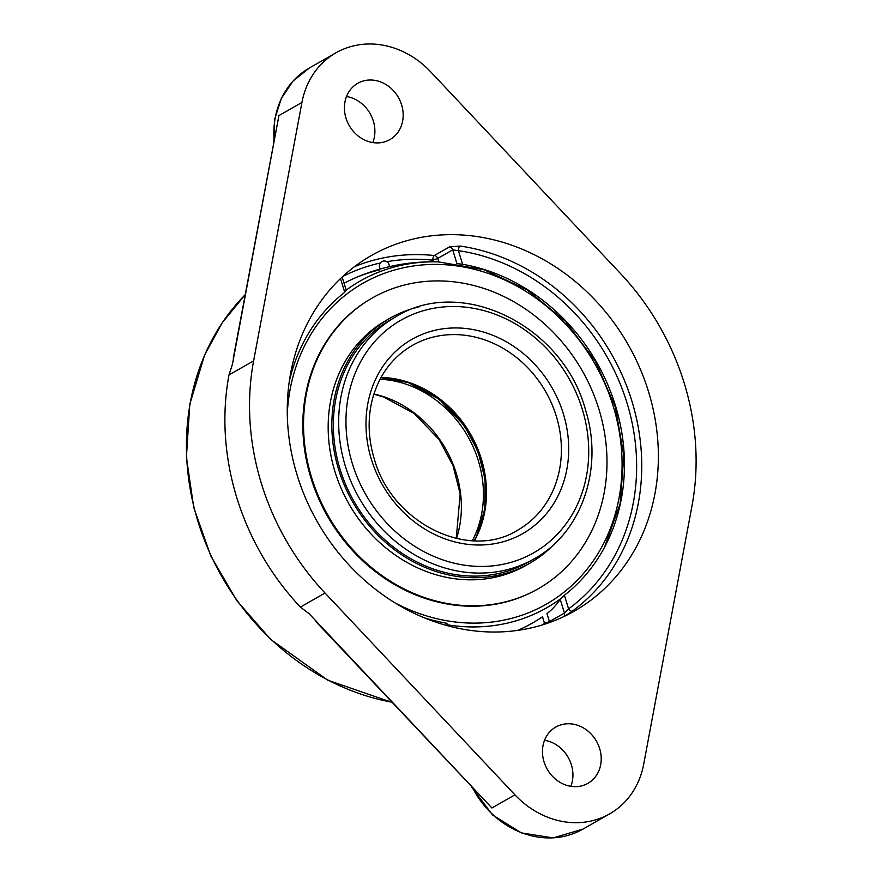 <?xml version="1.0" encoding="UTF-8"?>
<svg xmlns="http://www.w3.org/2000/svg" width="882" height="882" viewBox="0 0 882 882"><rect width="100%" height="100%" fill="white"/><g stroke="black" fill="none" stroke-linecap="round" stroke-linejoin="round"><path stroke-width="1.32" d="M234.546 351.477L233.333 357.938M317.95 623.761L323.804 629.98M309.229 613.828L300.398 607.092A246.332 215.241 60.3 0 1 228.989 374.949L232.44 364.211M232.484 363.99L278.921 115.597L233.278 358.257M372.81 142.575A32.413 28.323 60.3 0 0 346.494 96.524M643.695 764.231A86.436 75.521 -119.7 0 1 609.671 813.854A86.436 75.521 -119.7 0 1 514.934 794.836L325.039 593.024A246.332 215.241 -119.7 0 1 253.619 360.87L301.931 102.444A86.436 75.521 -119.7 0 1 335.954 52.821A86.436 75.521 -119.7 0 1 353.616 45.864A86.436 75.521 -119.7 0 1 430.692 71.839L620.597 273.652A246.332 215.241 -119.7 0 1 692.006 505.805L643.695 764.231M315.899 621.578L491.924 807.989L309.395 614.004M289.274 381.487A187.436 163.776 -119.7 0 1 344.73 292.306L345.667 290.024M564.877 616.088L572.396 611.094A204.712 178.881 60.3 0 0 631.876 401.078A204.712 178.881 60.3 0 0 460.095 246.034A3.837 1.543 -81.7 0 0 458.397 250.653L452.709 249.882A3.837 3.352 60.3 0 0 449.346 246.949L434.341 255.526A3.837 1.588 -84.1 0 0 432.786 260.168L433.294 261.811M563.741 616.628A3.837 3.352 60.3 0 0 564.436 613.056L568.592 608.867A3.837 1.863 -126.1 0 0 572.396 611.094M460.095 246.034L449.346 246.949M456.931 263.586L462.587 264.291A187.436 163.776 -119.7 0 1 605.934 544.58A187.436 163.776 -119.7 0 1 564.403 595.229L560.224 599.352L564.436 613.056L549.442 621.634L544.514 623.342A3.837 1.863 -123.5 0 0 545.043 624.07M448.96 625.801L446.546 623.232A187.436 163.776 -119.7 0 1 424.308 617.797M549.607 622.505A3.837 3.352 -119.7 0 0 549.442 621.634L546.961 613.596A183.346 86.37 -103.4 0 0 560.224 599.352M517.646 630.387A194.283 169.752 60.3 0 0 542.496 616.772L544.514 623.342A200.875 175.518 -119.7 0 1 541.868 625.062M379.613 269.859A194.283 169.752 60.3 0 0 352.017 279.318A194.283 169.752 60.3 0 0 344.057 283.232M648.502 391.586A204.712 178.881 -119.7 0 1 574.38 611.083A204.712 178.881 -119.7 0 1 297.124 475.089A204.712 178.881 -119.7 0 1 371.245 255.593A204.712 178.881 -119.7 0 1 648.502 391.586M570.852 786.314A32.413 28.323 60.3 0 0 544.536 740.263M562.374 724.453A32.413 28.323 -119.7 0 1 598.25 744.794A32.413 28.323 -119.7 0 1 587.919 783.348A32.413 28.323 -119.7 0 1 547.248 769.258A32.413 28.323 -119.7 0 1 555.759 727.066A32.413 28.323 -119.7 0 1 562.374 724.453M364.332 80.714A32.413 28.323 -119.7 0 1 400.208 101.055A32.413 28.323 -119.7 0 1 389.877 139.61A32.413 28.323 -119.7 0 1 349.206 125.52A32.413 28.323 -119.7 0 1 357.717 83.327A32.413 28.323 -119.7 0 1 364.332 80.714M395.864 316.748L390.539 319.791A139.411 121.804 60.3 0 0 337.508 459.908A139.411 121.804 60.3 0 0 451.628 573.928A139.411 121.804 60.3 0 0 528.869 561.867L534.183 558.824C581.877 532.728 603.905 468.155 585.538 409.998C563.289 325.855 461.914 275.504 395.864 316.748A139.411 121.804 60.3 0 0 345.38 466.225A139.411 121.804 60.3 0 0 534.183 558.824M419.137 306.859A141.054 123.248 60.3 0 0 389.723 318.358A141.054 123.248 60.3 0 0 336.064 460.139A141.054 123.248 60.3 0 0 451.54 575.505A141.054 123.248 60.3 0 0 529.685 563.3A141.054 123.248 60.3 0 0 554.524 543.797M372.215 298.028L371.52 298.425A167.393 146.269 60.3 0 0 307.829 466.677A167.393 146.269 60.3 0 0 444.87 603.586A167.393 146.269 60.3 0 0 537.623 589.11L538.318 588.713A167.393 146.269 60.3 0 0 601.998 420.449A167.393 146.269 60.3 0 0 464.968 283.541A167.393 146.269 60.3 0 0 372.215 298.028A167.393 146.269 60.3 0 0 308.535 466.28A167.393 146.269 60.3 0 0 445.564 603.189A167.393 146.269 60.3 0 0 538.318 588.713M389.723 318.358L386.04 320.464A141.054 123.248 60.3 0 0 332.382 462.245A141.054 123.248 60.3 0 0 447.847 577.611A141.054 123.248 60.3 0 0 526.003 565.406L529.685 563.3M380.065 379.238A106.336 92.919 -119.7 0 1 467.736 436.237A106.336 92.919 -119.7 0 1 472.333 540.71M483.038 517.932A108.045 94.407 60.3 0 0 405.103 381.575M438.53 261.899A188.12 164.372 60.3 0 0 438.354 261.888A188.12 164.372 60.3 0 0 398.576 265.901A188.12 164.372 60.3 0 0 346.185 290.145M449.236 625.129A188.12 164.372 60.3 0 0 508.396 622.868A188.12 164.372 60.3 0 0 560.831 598.591M391.729 702.171A240.125 209.817 -119.7 0 1 198.009 521.593A240.125 209.817 -119.7 0 1 245.141 294.764L222.286 322.691L204.635 354.906L189.784 404.298L186.411 457.317L193.731 507.47L210.798 555.991L236.828 600.642L270.609 639.373L327.784 680.209L391.873 702.326M274.07 140.006A86.436 75.521 -119.7 0 1 309.295 68.057L293.133 80.957L281.325 98.398L274.732 119.081L273.795 141.484M471.627 787.086L492.564 814.957L521.306 832.884L553.19 837.9L583.013 829.091A86.436 75.521 -119.7 0 1 472.829 788.354M514.934 794.836L491.924 807.989M339.967 279.087A200.875 175.518 -119.7 0 1 340.54 278.668L344.73 292.306M462.587 264.291L458.397 250.653A200.875 175.518 -119.7 0 1 626.959 402.798A200.875 175.518 -119.7 0 1 568.592 608.867L564.403 595.229M438.773 261.899L437.704 258.448A3.837 3.352 60.3 0 0 434.341 255.526A204.712 178.881 60.3 0 0 354.454 266.684M456.909 263.509L452.709 249.882L437.704 258.448L432.786 260.168A200.875 175.518 -119.7 0 0 386.856 261.711M342.69 276.507A200.875 175.518 -119.7 0 1 380.34 263.001M446.546 623.232L447.273 625.625M325.039 593.024L300.398 607.092M253.619 360.87L228.989 374.949M301.931 102.444L278.921 115.597M456.49 538.527A106.336 92.919 60.3 0 0 373.913 394M352.414 463.778A133.921 117.019 -119.7 0 1 490.954 312.768A133.921 117.019 -119.7 0 1 558.659 532.849A133.921 117.019 -119.7 0 1 352.414 463.778M371.366 459.279A111.827 97.715 60.3 0 0 543.588 516.951A111.827 97.715 60.3 0 0 487.062 333.175A111.827 97.715 60.3 0 0 371.366 459.279M412.269 345.457A106.336 92.919 -119.7 0 1 556.277 416.106A106.336 92.919 -119.7 0 1 517.778 530.115C469.048 560.908 391.895 523.302 374.299 458.982C368.489 439.721 367.596 420.868 371.62 402.424C377.739 376.835 391.288 357.849 412.269 345.457M474.384 540.798A106.336 92.919 60.3 0 0 481.352 458.916A106.336 92.919 60.3 0 0 381.035 377.43M287.278 413.867A184.801 161.472 -119.7 0 1 400.626 268.426A184.801 161.472 -119.7 0 1 622.064 467.493A184.801 161.472 -119.7 0 1 395.39 603.079M609.671 813.854L583.013 829.091M346.24 290.321L342.139 277.025M449.577 626.231L449.136 624.82M335.954 52.821L309.295 68.057M456.259 538.472L460.161 493.92L453.028 465.586L439.082 439.512L414.121 413.426L383.405 396.933L373.836 394.221M474.185 540.787L476.666 535.925L484.791 509.013L485.155 479.698L478.011 451.33L464.053 425.223L439.06 399.116L408.355 382.612L380.936 377.606M604.501 547.325L620.123 503.677L623.839 455.851L615.404 407.241L595.438 361.289L565.362 321.268L527.293 290.002L483.931 269.716L438.354 261.888M438.475 261.888A194.47 194.47 0 0 0 352.017 279.318M389.183 266.728A4.939 4.939 0 0 0 383.163 261.138A4.939 4.939 0 0 0 380.396 268.966"/></g></svg>
